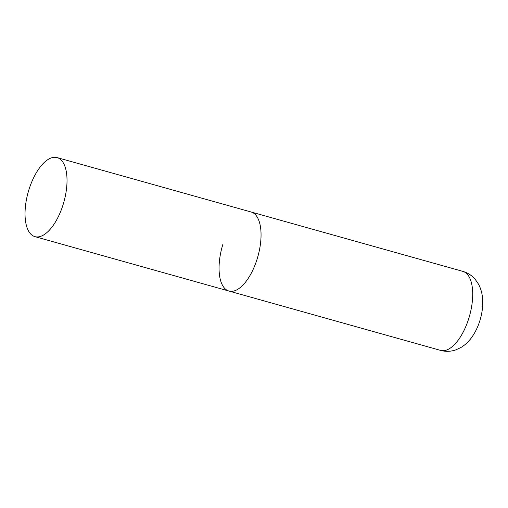 <?xml version="1.0" encoding="UTF-8"?>
<svg xmlns="http://www.w3.org/2000/svg" width="508" height="508" viewBox="0 0 508 508"><rect width="100%" height="100%" fill="white"/><g stroke="black" fill="none" stroke-linecap="round" stroke-linejoin="round"><path stroke-width="0.76" d="M57.112 157.594A41.046 18.51 -74.3 0 0 28.543 190.951A41.046 18.51 -74.3 0 0 33.909 236.277A41.046 18.51 -74.3 0 0 34.944 236.639A41.046 18.51 -74.3 0 0 63.513 203.289A41.046 18.51 -74.3 0 0 58.153 157.963A41.046 18.51 -74.3 0 0 57.112 157.594L462.801 271.361A41.046 18.51 105.7 0 1 468.846 318.218A41.046 18.51 105.7 0 1 440.633 350.406L228.968 291.052A41.046 18.51 -74.3 0 0 257.537 257.696A41.046 18.51 -74.3 0 0 252.178 212.369A41.046 18.51 -74.3 0 0 251.136 212.001A41.046 18.51 105.7 0 1 257.188 258.858A41.046 18.51 105.7 0 1 228.968 291.052A41.046 18.51 105.7 0 1 222.923 244.196M440.633 350.406C445.694 351.758 450.672 351.612 455.562 349.961L460.616 347.682C464.642 345.294 468.084 342.208 470.935 338.423C474.847 333.248 477.831 327.311 479.889 320.618C482.34 312.712 483.197 304.959 482.454 297.351C481.99 292.633 480.657 288.207 478.453 284.074L475.323 279.495C472.002 275.552 467.83 272.834 462.801 271.361M228.968 291.052L34.944 236.639"/></g></svg>
